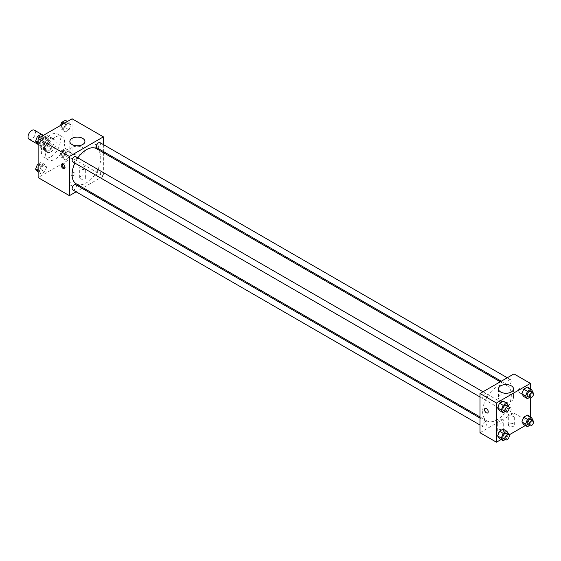 <?xml version="1.0" encoding="UTF-8"?>
<svg xmlns="http://www.w3.org/2000/svg" width="561" height="561" viewBox="0 0 561 561"><rect width="100%" height="100%" fill="white"/><g stroke="black" fill="none" stroke-linecap="round" stroke-linejoin="round"><path stroke-width="0.42" stroke-dasharray="2.81 2.1" d="M29.137 139.268A5.252 3.029 120 0 0 34.389 136.239A5.252 3.029 120 0 0 34.389 130.173M40.778 144.212A5.252 3.029 120 0 0 41.872 146.617A5.252 3.029 120 0 0 47.117 143.588A5.252 3.029 120 0 0 47.117 137.522A5.252 3.029 120 0 0 43.071 138.932A5.252 3.029 120 0 0 40.778 144.212M41.773 138.742L47.215 135.601A7.132 4.116 120 0 1 48.057 135.895A7.132 4.116 120 0 1 48.737 136.477L48.737 142.76A7.132 4.116 120 0 1 47.215 145.397L41.773 148.539A7.132 4.116 120 0 1 40.932 148.244A7.132 4.116 120 0 1 40.252 147.662L40.252 141.379A7.132 4.116 120 0 1 41.773 138.742L46.016 141.19L51.458 138.048L47.215 135.601M47.215 145.397L51.458 147.852L46.016 150.993L41.773 148.539M40.252 147.662L44.494 150.117L44.494 143.826L40.252 141.379M44.494 150.117A7.132 4.116 120 0 0 45.175 150.692A7.132 4.116 120 0 0 46.016 150.993M51.458 147.852A7.132 4.116 120 0 0 52.979 145.215L48.737 142.76M51.458 138.048A7.132 4.116 120 0 1 52.306 138.343A7.132 4.116 120 0 1 52.979 138.925L52.979 145.215M46.016 141.19A7.132 4.116 120 0 0 44.494 143.826M48.737 150.643A7.503 4.334 -60 0 1 44.985 151.014A7.503 4.334 -60 0 1 44.985 142.354A7.503 4.334 -60 0 1 52.489 138.02A7.503 4.334 -60 0 1 53.639 144.037A7.503 4.334 -60 0 1 48.737 150.643M50.862 151.87A7.503 4.334 120 0 0 55.763 145.257A7.503 4.334 120 0 0 54.613 139.247A7.503 4.334 120 0 0 48.828 141.26A7.503 4.334 120 0 0 45.553 148.805A7.503 4.334 120 0 0 47.11 152.241A7.503 4.334 120 0 0 50.862 151.87M52.979 138.925L48.737 136.477M41.311 151.26A13.506 7.798 120 0 0 44.109 157.438A13.506 7.798 120 0 0 57.615 149.647A13.506 7.798 120 0 0 57.615 134.051A13.506 7.798 120 0 0 47.208 137.669A13.506 7.798 120 0 0 41.311 151.26M45.553 153.707A13.506 7.798 120 0 0 48.351 159.892A13.506 7.798 120 0 0 61.857 152.094A13.506 7.798 120 0 0 61.857 136.498A13.506 7.798 120 0 0 51.451 140.117A13.506 7.798 120 0 0 45.553 153.707M72.081 118.792L72.081 157.999L38.127 177.599M46.64 167.094L44.803 171.834L41.128 173.952L39.291 171.336L41.128 166.603L44.803 164.478L46.64 167.094L44.803 171.834L41.128 173.952L39.291 171.336L41.128 166.603L44.803 164.478L46.64 167.094L42.931 164.955L41.093 169.688L37.419 171.806M63.568 157.325L65.406 152.592L69.08 150.467L70.917 153.083L69.08 157.816L65.406 159.941L63.568 157.325L65.406 152.592L69.08 150.467L70.917 153.083L69.08 157.816L65.406 159.941L63.568 157.325L59.852 155.18L61.689 150.446L65.364 148.321L67.201 150.937L65.364 155.67L61.689 157.795L59.852 155.18M63.568 129.296L65.406 124.556L69.08 122.438L70.917 125.054L69.08 129.787L65.406 131.912L63.568 129.296L65.406 124.556L69.08 122.438L70.917 125.054L69.08 129.787L65.406 131.912L63.568 129.296L59.852 127.151L60.504 125.475M39.291 143.307L41.128 138.574L44.803 136.449L46.64 139.065L44.803 143.805L41.128 145.923L39.291 143.307L41.128 138.574L44.803 136.449L46.64 139.065L44.803 143.805L41.128 145.923L39.291 143.307L38.127 142.641M97.011 144.521A2.623 1.515 -120 0 0 95.7 144.387A2.623 1.515 -120 0 0 95.7 147.424A2.623 1.515 -120 0 0 98.322 148.938A2.623 1.515 -120 0 0 98.729 146.835A2.623 1.515 -120 0 0 97.011 144.521A2.623 1.515 60 0 1 98.722 146.835A2.623 1.515 60 0 1 98.322 148.938A2.623 1.515 60 0 1 95.693 147.424A2.623 1.515 60 0 1 95.693 144.394A2.623 1.515 60 0 1 97.011 144.521M103.378 144.57L103.378 151.498M103.378 152.641L103.378 176.063L72.081 157.999M72.06 147.501A7.524 4.348 0 0 0 69.859 150.572A7.524 4.348 0 0 0 77.383 154.92A7.524 4.348 0 0 0 84.907 150.572A7.524 4.348 0 0 0 80.265 146.554A7.524 4.348 0 0 0 72.06 147.501M64.796 168.034A2.623 1.515 -120 0 0 65.441 167.921A2.623 1.515 -120 0 0 65.441 164.892A2.623 1.515 -120 0 0 62.818 163.37A2.623 1.515 -120 0 0 62.397 163.882M84.809 178.819A3.001 1.732 0 0 0 85.686 177.599A3.001 1.732 0 0 0 82.684 175.866A3.001 1.732 0 0 0 79.69 177.599A3.001 1.732 0 0 0 81.541 179.197A3.001 1.732 0 0 0 84.809 178.819M74.199 184.948A3.001 1.732 0 0 0 75.076 183.72A3.001 1.732 0 0 0 72.081 181.988A3.001 1.732 0 0 0 69.08 183.72A3.001 1.732 0 0 0 70.931 185.319A3.001 1.732 0 0 0 74.199 184.948M103.378 176.063L83.091 187.774M82.102 188.349L76.1 191.813M84.809 169.022A3.001 1.732 180 0 1 81.541 169.394A3.001 1.732 180 0 1 79.69 167.795A3.001 1.732 180 0 1 82.684 166.063A3.001 1.732 180 0 1 85.686 167.795A3.001 1.732 180 0 1 84.809 169.022M74.199 175.144A3.001 1.732 180 0 1 70.931 175.523A3.001 1.732 180 0 1 69.08 173.924A3.001 1.732 180 0 1 72.081 172.192A3.001 1.732 180 0 1 75.076 173.924A3.001 1.732 180 0 1 74.199 175.144M72.762 161.856A3.001 1.732 120 0 0 75.076 161.049A3.001 1.732 120 0 0 76.387 158.034A3.001 1.732 120 0 0 75.763 156.659M96.415 174.499A3.001 1.732 120 0 0 97.039 175.874A3.001 1.732 120 0 0 100.04 174.141A3.001 1.732 120 0 0 100.04 170.67A3.001 1.732 120 0 0 97.726 171.477A3.001 1.732 120 0 0 96.415 174.499M72.762 189.884A3.001 1.732 120 0 0 75.763 188.152A3.001 1.732 120 0 0 75.763 184.688M97.039 147.845A3.001 1.732 120 0 0 100.04 146.112A3.001 1.732 120 0 0 100.04 142.641M76.261 183.833A20.287 11.711 120 0 0 96.541 172.122A20.287 11.711 120 0 0 96.541 148.7M77.874 157.872A20.287 11.711 120 0 0 74.872 163.069M482.635 411.592A20.287 11.711 120 0 0 486.836 420.876A20.287 11.711 120 0 0 507.123 409.165A20.287 11.711 120 0 0 507.123 385.744A20.287 11.711 120 0 0 491.492 391.178A20.287 11.711 120 0 0 482.635 411.592M486.962 395.077A3.001 1.732 -60 0 1 485.658 398.1A3.001 1.732 -60 0 1 483.344 398.899A3.001 1.732 -60 0 1 483.344 395.435A3.001 1.732 -60 0 1 486.345 393.703A3.001 1.732 -60 0 1 486.962 395.077M506.997 411.543A3.001 1.732 120 0 0 507.614 412.917A3.001 1.732 120 0 0 510.615 411.185A3.001 1.732 120 0 0 510.615 407.721A3.001 1.732 120 0 0 508.308 408.52A3.001 1.732 120 0 0 506.997 411.543M482.719 425.561A3.001 1.732 120 0 0 483.344 426.928A3.001 1.732 120 0 0 486.345 425.196A3.001 1.732 120 0 0 486.345 421.732A3.001 1.732 120 0 0 484.031 422.538A3.001 1.732 120 0 0 482.719 425.561M506.997 383.514A3.001 1.732 120 0 0 507.614 384.888A3.001 1.732 120 0 0 510.615 383.156A3.001 1.732 120 0 0 510.615 379.692A3.001 1.732 120 0 0 508.308 380.491A3.001 1.732 120 0 0 506.997 383.514M480.006 432.713L513.953 413.113L530.397 422.608L525.377 425.504M513.953 373.907L513.953 413.113M513.427 423.828A3.001 1.732 0 0 0 510.152 423.457A3.001 1.732 0 0 0 508.301 425.056A3.001 1.732 0 0 0 510.152 426.655A3.001 1.732 0 0 0 513.427 426.283A3.001 1.732 0 0 0 514.304 425.056A3.001 1.732 0 0 0 513.427 423.828M498.575 432.405A3.001 1.732 0 0 0 498.918 432.58A3.001 1.732 0 0 0 502.817 432.405A3.001 1.732 0 0 0 503.694 431.178A3.001 1.732 0 0 0 500.693 429.445A3.001 1.732 0 0 0 497.691 431.178A3.001 1.732 0 0 0 498.575 432.405M501.106 439.515L508.995 434.964M504.963 403.675L503.126 401.059L504.963 403.675L503.126 408.408L504.963 403.675L508.673 405.82M499.451 410.533L503.126 408.408L499.451 410.533M529.233 389.664L527.396 387.048L529.233 389.664L527.396 394.397L529.233 389.664L532.95 391.802M523.722 396.522L527.396 394.397L523.722 396.522M529.233 417.693L527.396 415.077L529.233 417.693L527.396 422.426L529.233 417.693L532.95 419.831M523.722 424.551L527.396 422.426L523.722 424.551M530.397 388.78L530.397 397.889M530.397 416.809L530.397 422.608M504.963 431.704L503.126 429.088L504.963 431.704L503.126 436.444L504.963 431.704L508.673 433.849M499.451 438.562L503.126 436.444L499.451 438.562M513.427 416.479A3.001 1.732 180 0 1 510.152 416.858A3.001 1.732 180 0 1 508.301 415.252A3.001 1.732 180 0 1 511.302 413.52A3.001 1.732 180 0 1 514.304 415.252A3.001 1.732 180 0 1 513.427 416.479M502.817 422.608A3.001 1.732 180 0 1 499.542 422.98A3.001 1.732 180 0 1 497.691 421.381A3.001 1.732 180 0 1 500.693 419.649A3.001 1.732 180 0 1 503.694 421.381A3.001 1.732 180 0 1 502.817 422.608M518.462 389.986A2.623 1.515 -120 0 0 519.612 392.63A2.623 1.515 -120 0 0 521.632 393.331A2.623 1.515 -120 0 0 521.632 390.302A2.623 1.515 -120 0 0 519.009 388.787A2.623 1.515 -120 0 0 518.462 389.986A2.623 1.515 60 0 1 519.009 388.787A2.623 1.515 60 0 1 521.632 390.302A2.623 1.515 60 0 1 521.632 393.338A2.623 1.515 60 0 1 519.605 392.63A2.623 1.515 60 0 1 518.462 389.986M500.678 401.101A7.524 4.348 0 0 0 508.876 402.048A7.524 4.348 0 0 0 513.525 398.03A7.524 4.348 0 0 0 506.001 393.689A7.524 4.348 0 0 0 498.47 398.03A7.524 4.348 0 0 0 500.678 401.101M487.684 412.931L487.684 412.931A2.623 1.515 -120 0 0 488.231 411.732A2.623 1.515 -120 0 0 487.081 409.088A2.623 1.515 -120 0 0 485.062 408.387L485.062 408.387M508.427 406.459L506.835 410.554L505.18 411.508M503.498 410.54A3.001 1.732 120 0 0 506.499 408.808A3.001 1.732 120 0 0 506.499 405.344M506.835 410.554L503.126 408.408M532.705 392.441L531.113 396.543L529.458 397.497M527.775 396.522A3.001 1.732 120 0 0 530.776 394.79A3.001 1.732 120 0 0 530.776 391.326M531.113 396.543L527.396 394.397M508.427 434.487L506.835 438.583L505.18 439.543M503.498 438.569A3.001 1.732 120 0 0 506.499 436.837A3.001 1.732 120 0 0 506.499 433.373M506.835 438.583L503.126 436.444M532.705 420.47L531.113 424.572L529.458 425.526M527.775 424.558A3.001 1.732 120 0 0 530.776 422.819A3.001 1.732 120 0 0 530.776 419.355M531.113 424.572L527.396 422.426M41.093 134.31L42.931 136.919L41.093 141.66L37.419 143.777M37.131 140.271A3.001 1.732 120 0 0 37.755 141.645A3.001 1.732 120 0 0 40.757 139.913A3.001 1.732 120 0 0 40.757 136.442A3.001 1.732 120 0 0 38.443 137.249A3.001 1.732 120 0 0 37.131 140.271M46.64 139.065L42.931 136.919M44.803 143.805L41.093 141.66M41.128 145.923L38.127 144.191M41.128 138.574L39.473 137.62M44.803 136.449L43.148 135.496M37.117 140.257A3.001 1.732 120 0 0 37.734 141.631A3.001 1.732 120 0 0 40.736 139.899A3.001 1.732 120 0 0 40.736 136.435A3.001 1.732 120 0 0 38.421 137.242A3.001 1.732 120 0 0 37.117 140.257M65.364 120.292L67.201 122.908L65.364 127.642L61.689 129.766L59.852 127.151M61.408 126.253A3.001 1.732 120 0 0 62.026 127.628A3.001 1.732 120 0 0 65.027 125.895A3.001 1.732 120 0 0 65.027 122.431A3.001 1.732 120 0 0 62.713 123.238A3.001 1.732 120 0 0 61.408 126.253A3.001 1.732 120 0 0 62.012 127.62A3.001 1.732 120 0 0 65.013 125.888A3.001 1.732 120 0 0 65.013 122.424A3.001 1.732 120 0 0 62.699 123.224A3.001 1.732 120 0 0 61.387 126.246M70.917 125.054L67.201 122.908M69.08 129.787L65.364 127.642M65.406 131.912L61.689 129.766M65.406 124.556L63.751 123.602M69.08 122.438L67.425 121.485M38.127 164.05L41.093 162.339L42.931 164.955M37.131 168.3A3.001 1.732 120 0 0 37.755 169.674A3.001 1.732 120 0 0 40.757 167.942A3.001 1.732 120 0 0 40.757 164.478A3.001 1.732 120 0 0 38.443 165.278A3.001 1.732 120 0 0 37.131 168.3A3.001 1.732 120 0 0 37.734 169.66A3.001 1.732 120 0 0 40.736 167.928A3.001 1.732 120 0 0 40.736 164.464A3.001 1.732 120 0 0 38.421 165.271A3.001 1.732 120 0 0 37.117 168.286M44.803 171.834L41.093 169.688M41.128 173.952L38.127 172.22M39.291 171.336L38.127 170.67M41.128 166.603L38.127 164.871M44.803 164.478L41.093 162.339M61.408 154.282A3.001 1.732 120 0 0 62.026 155.656A3.001 1.732 120 0 0 65.027 153.924A3.001 1.732 120 0 0 65.027 150.46A3.001 1.732 120 0 0 62.713 151.267A3.001 1.732 120 0 0 61.408 154.282A3.001 1.732 120 0 0 62.012 155.649A3.001 1.732 120 0 0 65.013 153.917A3.001 1.732 120 0 0 65.013 150.453A3.001 1.732 120 0 0 62.699 151.253A3.001 1.732 120 0 0 61.387 154.275M70.917 153.083L67.201 150.937M69.08 157.816L65.364 155.67M65.406 159.941L61.689 157.795M65.406 152.592L61.689 150.446M69.08 150.467L65.364 148.321M38.127 144.458L41.872 146.617M43.379 135.362L47.117 137.522M54.613 139.247L52.489 138.02M47.11 152.241L44.985 151.014M52.306 138.343L48.057 135.895M45.175 150.692L40.932 148.244M61.857 136.498L57.615 134.051M48.351 159.892L44.109 157.438M69.859 141.456L69.859 150.572M84.907 141.456L84.907 150.572M64.375 168.538L65.441 167.921M61.745 163.987L62.818 163.37M85.686 177.599L85.686 167.795M79.69 177.599L79.69 167.795M75.076 183.72L75.076 173.924M69.08 183.72L69.08 173.924M507.123 385.744L500.293 381.796M486.836 420.876L480.006 416.935M480.006 396.978L483.344 398.899M483.007 391.774L486.345 393.703M510.615 407.721L100.04 170.67M507.614 412.917L97.039 175.874M486.345 421.732L480.006 418.071M483.344 426.928L480.006 425.007M510.615 379.692L507.277 377.763M507.614 384.888L501.282 381.228M514.304 425.056L514.304 415.252M508.301 425.056L508.301 415.252M503.694 431.178L503.694 421.381M497.691 431.178L497.691 421.381M498.47 388.913L498.47 398.03M513.525 388.913L513.525 398.03"/><path stroke-width="0.84" d="M43.379 135.362L34.389 130.173A5.252 3.029 120 0 0 30.343 131.583A5.252 3.029 120 0 0 28.05 136.863A5.252 3.029 120 0 0 29.137 139.268L38.127 144.458M76.1 191.813L69.424 195.663L38.127 177.599L38.127 138.392L72.081 118.792L103.378 136.863L103.378 144.57M103.378 151.498L103.378 152.641M72.06 138.385A7.524 4.348 180 0 1 80.265 137.445A7.524 4.348 180 0 1 84.907 141.456A7.524 4.348 180 0 1 77.383 145.804A7.524 4.348 180 0 1 69.859 141.456A7.524 4.348 180 0 1 72.06 138.385M69.424 195.663L69.424 156.463L38.127 138.392M69.424 156.463L103.378 136.863M63.063 168.405A2.623 1.515 60 0 1 61.345 166.098A2.623 1.515 60 0 1 61.745 163.987A2.623 1.515 60 0 1 64.375 165.509A2.623 1.515 60 0 1 64.375 168.538A2.623 1.515 60 0 1 63.063 168.405M62.397 163.882A2.623 1.515 -120 0 0 64.129 167.788A2.623 1.515 -120 0 0 64.796 168.034M83.091 187.774L82.102 188.349M483.007 391.774L75.763 156.659A3.001 1.732 120 0 0 72.762 158.391A3.001 1.732 120 0 0 72.762 161.856L480.006 396.978M480.006 418.071L75.763 184.688A3.001 1.732 120 0 0 73.449 185.495A3.001 1.732 120 0 0 72.145 188.51A3.001 1.732 120 0 0 72.762 189.884L480.006 425.007M507.277 377.763L100.04 142.641A3.001 1.732 120 0 0 97.726 143.448A3.001 1.732 120 0 0 96.415 146.47A3.001 1.732 120 0 0 97.039 147.845L501.282 381.228M74.872 163.069A20.287 11.711 120 0 0 72.06 174.548A20.287 11.711 120 0 0 76.261 183.833L480.006 416.935M500.293 381.796L96.541 148.7A20.287 11.711 120 0 0 77.874 157.872M501.106 439.515L496.45 442.208L480.006 432.713L480.006 393.506L513.953 373.907L530.397 383.401L530.397 388.78M508.995 434.964L525.377 425.504M497.614 407.917L499.451 410.533L497.614 407.917L499.451 403.184L497.614 407.917L501.324 410.063L503.161 405.33L506.835 403.205L508.673 405.82L508.427 406.459M503.126 401.059L499.451 403.184L503.126 401.059L506.835 403.205M521.884 393.906L523.722 396.522L521.884 393.906L523.722 389.166L521.884 393.906L525.601 396.045L527.438 391.312L531.113 389.194L532.95 391.802L532.705 392.441M527.396 387.048L523.722 389.166L527.396 387.048L531.113 389.194M521.884 421.935L523.722 424.551L521.884 421.935L523.722 417.195L521.884 421.935L525.601 424.081L527.438 419.34L531.113 417.223L532.95 419.831L532.705 420.47M527.396 415.077L523.722 417.195L527.396 415.077L531.113 417.223M496.45 442.208L496.45 403.001L530.397 383.401M530.397 397.889L530.397 416.809M497.614 435.946L499.451 438.562L497.614 435.946L499.451 431.213L497.614 435.946L501.324 438.092L503.161 433.358L506.835 431.234L508.673 433.849L508.427 434.487M503.126 429.088L499.451 431.213L503.126 429.088L506.835 431.234M500.678 391.992A7.524 4.348 180 0 1 498.47 388.913A7.524 4.348 180 0 1 506.001 384.573A7.524 4.348 180 0 1 513.525 388.913A7.524 4.348 180 0 1 508.876 392.931A7.524 4.348 180 0 1 500.678 391.992M496.45 403.001L480.006 393.506M488.224 411.732A2.623 1.515 60 0 1 487.684 412.931A2.623 1.515 60 0 1 485.055 411.416A2.623 1.515 60 0 1 485.055 408.387A2.623 1.515 60 0 1 487.081 409.088A2.623 1.515 60 0 1 488.224 411.732M485.062 408.387A2.623 1.515 -120 0 0 485.062 411.416A2.623 1.515 -120 0 0 487.684 412.931M505.18 411.508L503.161 412.679L501.324 410.063M508.624 406.571L506.499 405.344A3.001 1.732 120 0 0 504.192 406.143A3.001 1.732 120 0 0 502.88 409.165A3.001 1.732 120 0 0 503.498 410.54L505.622 411.767A3.001 1.732 120 0 0 508.624 410.035A3.001 1.732 120 0 0 508.624 406.571A3.001 1.732 120 0 0 506.31 407.37A3.001 1.732 120 0 0 504.998 410.393A3.001 1.732 120 0 0 505.622 411.767M503.161 412.679L499.451 410.533M503.161 405.33L499.451 403.184M529.458 397.497L527.438 398.661L525.601 396.045M532.894 392.553L530.776 391.326A3.001 1.732 120 0 0 528.462 392.132A3.001 1.732 120 0 0 527.151 395.154A3.001 1.732 120 0 0 527.775 396.522L529.9 397.749A3.001 1.732 120 0 0 532.894 396.017A3.001 1.732 120 0 0 532.894 392.553A3.001 1.732 120 0 0 530.587 393.359A3.001 1.732 120 0 0 529.275 396.375A3.001 1.732 120 0 0 529.9 397.749M527.438 398.661L523.722 396.522M527.438 391.312L523.722 389.166M505.18 439.543L503.161 440.708L501.324 438.092M508.624 434.6L506.499 433.373A3.001 1.732 120 0 0 504.192 434.179A3.001 1.732 120 0 0 502.88 437.194A3.001 1.732 120 0 0 503.498 438.569L505.622 439.796A3.001 1.732 120 0 0 508.624 438.064A3.001 1.732 120 0 0 508.624 434.6A3.001 1.732 120 0 0 506.31 435.399A3.001 1.732 120 0 0 504.998 438.422A3.001 1.732 120 0 0 505.622 439.796M503.161 440.708L499.451 438.562M503.161 433.358L499.451 431.213M529.458 425.526L527.438 426.69L525.601 424.081M532.894 420.582L530.776 419.355A3.001 1.732 120 0 0 528.462 420.161A3.001 1.732 120 0 0 527.151 423.183A3.001 1.732 120 0 0 527.775 424.558L529.9 425.778A3.001 1.732 120 0 0 532.894 424.046A3.001 1.732 120 0 0 532.894 420.582A3.001 1.732 120 0 0 530.587 421.388A3.001 1.732 120 0 0 529.275 424.404A3.001 1.732 120 0 0 529.9 425.778M527.438 426.69L523.722 424.551M527.438 419.34L523.722 417.195M38.127 144.191L35.581 141.169L37.419 136.428L41.093 134.31L43.148 135.496M38.127 142.641L35.581 141.169M39.473 137.62L37.419 136.428M60.504 125.475L61.689 122.417L65.364 120.292L67.425 121.485M63.751 123.602L61.689 122.417M38.127 172.22L35.581 169.198L37.419 164.457L38.127 164.05M38.127 170.67L35.581 169.198M38.127 164.871L37.419 164.457"/></g></svg>
